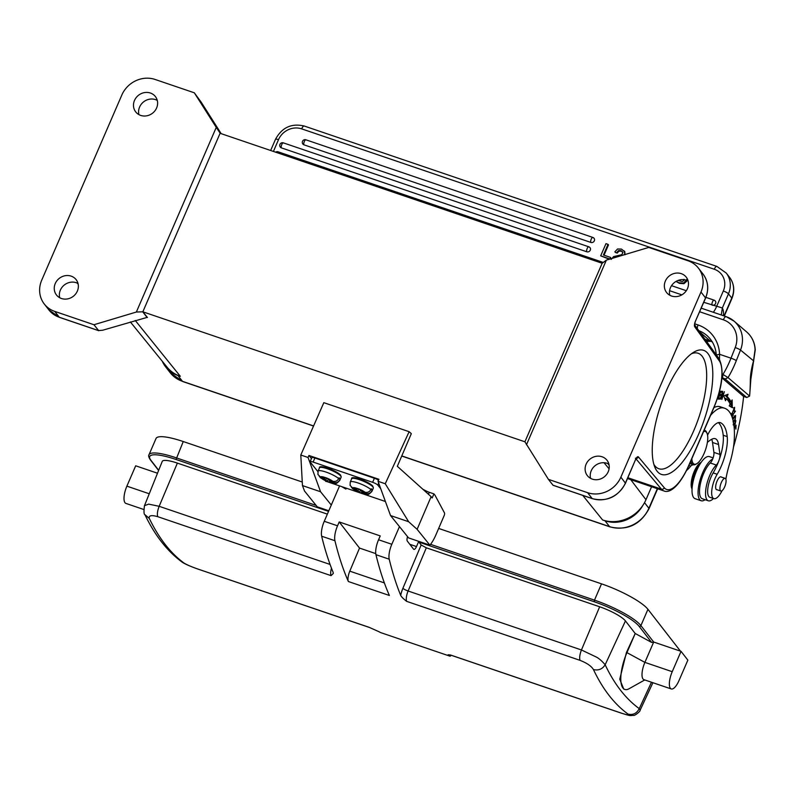 <?xml version="1.0" encoding="UTF-8"?>
<svg xmlns="http://www.w3.org/2000/svg" width="795" height="795" viewBox="0 0 795 795"><rect width="100%" height="100%" fill="white"/><g stroke="black" fill="none" stroke-linecap="round" stroke-linejoin="round"><path stroke-width="1.19" d="M691.849 458.645A17.232 6.032 108.8 0 0 696.788 463.694A17.232 6.032 108.8 0 0 705.513 449.771A17.232 6.032 108.8 0 0 707.083 433.424A17.232 6.032 108.8 0 0 706.487 432.371A17.232 6.032 108.8 0 0 703.545 431.615M704.131 430.264A18.136 6.35 -71.2 0 1 704.837 430.383A18.136 6.35 -71.2 0 1 706.04 431.278A18.136 6.35 -71.2 0 1 706.656 432.391L707.083 433.424M696.788 463.694L695.824 464.25A18.136 6.35 -71.2 0 1 693.151 464.727A18.136 6.35 -71.2 0 1 691.948 463.833A18.136 6.35 -71.2 0 1 690.845 460.971M689.722 463.555A18.136 6.35 108.8 0 0 689.931 463.634L693.151 464.727M724.523 478.381A6.688 2.345 108.8 0 0 720.528 484.761A6.688 2.345 108.8 0 0 720.846 491.032A6.688 2.345 108.8 0 0 721.472 491.022A6.688 2.345 108.8 0 0 725.467 484.652A6.688 2.345 108.8 0 0 725.149 478.371A6.688 2.345 108.8 0 0 724.523 478.381M692.057 489.074L691.73 488.279A14.509 5.078 -71.2 0 1 692.038 478.014A14.509 5.078 -71.2 0 1 700.405 462.799L701.14 462.362M692.067 488.895A15.87 5.555 -71.2 0 1 692.693 478.6A15.87 5.555 -71.2 0 1 701.041 462.511M720.419 399.16L722.397 393.058L721.85 399.458L724.364 391.697L722.108 397.739L722.665 391.339L720.161 399.07M734.033 426.13L734.56 423.755L733.348 423.338M733.109 424.808L734.322 425.216M735.007 424.421C735.902 420.943 735.743 420.764 734.54 423.884C735.743 420.764 735.902 420.943 735.007 424.421L735.852 420.674L733.884 425.365M732.851 419.561L735.156 416.292L733.954 415.884M735.156 416.312L734.083 415.914M735.127 416.312C735.872 417.832 735.176 419.68 733.02 421.857M733.914 417.514L732.712 417.107M733.467 422.304L735.196 419.72L735.614 415.447L732.702 419.025M734.332 429.847L734.441 427.64L735.594 426.359L735.882 429.141L736.071 425.126L734.153 427.273M732.006 413.867L734.322 408.163L734.242 411.303L734.61 407.298L731.539 414.781L732.761 413.877M726.461 394.857L725.924 396.208A78.685 27.537 -71.2 0 1 729.87 401.674L731.082 402.081A78.685 27.537 108.8 0 0 727.137 396.616L728.071 394.26L723.788 395.86L725.507 400.72L726.302 398.702L725.1 398.295L724.861 398.891M730.983 402.051L731.082 406.96M726.302 398.702A76.419 26.742 -71.2 0 1 730.138 404.019L729.224 405.877L732.294 407.656L732.145 399.905L731.082 402.081M725.924 396.208L727.137 396.616M719.714 394.578L719.316 395.095M720.767 391.299L720.29 391.796M718.799 398.156L718.273 398.663M719.863 399.07L720.131 398.156L718.72 398.156L719.495 395.512L720.767 395.503L721.035 394.598L719.763 394.598L720.469 392.213L721.82 392.213L722.089 391.289L720.439 391.299L718.143 399.08L719.863 399.07L718.65 398.663M721.82 392.213L720.618 391.796M720.767 395.503L719.564 395.095M732.394 417.991L732.175 416.242L735.077 411.065M735.455 411.184L731.748 416.192M719.127 392.67L718.521 394.837M718.193 395.92L719.415 391.567M691.074 465.681A31.74 11.11 -71.2 0 1 686.612 470.421M711.694 439.297A24.943 8.725 -71.2 0 1 712.519 442.467L713.91 452.385A6.807 2.385 -71.2 0 1 710.293 462.988A19.954 6.986 108.8 0 0 703.068 474.993A19.954 6.986 108.8 0 0 701.438 498.236A19.954 6.986 108.8 0 0 702.293 498.733L708.325 500.79A19.954 6.986 -71.2 0 1 707.471 500.293A19.954 6.986 -71.2 0 1 706.844 484.026A19.954 6.986 -71.2 0 1 716.325 465.045A6.807 2.385 108.8 0 0 718.66 461.259M743.603 396.427A117.908 41.27 -71.2 0 1 733.447 447.247M713.443 498.495A19.954 6.986 -71.2 0 1 708.325 500.79M719.276 459.55A6.807 2.385 108.8 0 0 719.942 454.442L718.551 444.514A24.943 8.725 108.8 0 0 716.345 439.317A24.943 8.725 108.8 0 0 715.271 438.701A24.943 8.725 108.8 0 0 712.211 439.039A46.388 16.238 108.8 0 0 707.361 442.427M721.761 379.245A49.886 17.46 108.8 0 0 722.377 378.261L721.88 378.092M707.55 435.143A24.943 8.725 -71.2 0 1 720.399 422.662A24.943 8.725 -71.2 0 1 720.886 422.88A55.143 19.299 -71.2 0 1 727.216 436.604A29.475 10.315 -71.2 0 1 717.169 474.277A15.87 5.555 108.8 0 0 711.913 489.422A15.87 5.555 108.8 0 0 713.89 498.644A15.87 5.555 108.8 0 0 722.059 490.704M705.602 298.095L705.533 297.877A26.076 23.8 -37.9 0 0 702.999 274.007C708.236 281.271 709.1 289.3 705.602 298.095L695.386 321.309A4.531 1.59 108.8 0 0 694.75 326.815L719.256 360.801A2.266 2.057 -35.8 0 0 719.087 358.784C724.374 369.963 722.625 386.31 713.85 407.805L688.828 465.632C678.592 488.11 668.953 493.327 663.944 490.942A40.813 14.29 -71.2 0 1 661.42 489.144A2.266 2.077 -40 0 0 664.302 487.782A38.548 13.495 -71.2 0 0 688.758 465.413L688.828 465.632A20.412 7.145 108.8 0 0 689.096 465.751A20.412 7.145 108.8 0 0 692.922 464.658M725.865 479.226A15.87 5.555 108.8 0 0 725.915 478.968A45.355 15.87 108.8 0 1 729.552 463.922A45.355 15.87 108.8 0 0 734.282 439.387A70.109 24.536 -71.2 0 0 724.623 408.242A70.109 24.536 -71.2 0 0 723.072 407.865A45.355 15.87 108.8 0 0 710.591 415.338M724.623 408.242L720.608 406.871A70.109 24.536 108.8 0 0 719.058 406.493A45.355 15.87 108.8 0 0 713.92 407.636M713.89 498.644L709.865 497.282A15.87 5.555 -71.2 0 1 707.888 488.05A15.87 5.555 -71.2 0 1 713.145 472.906A29.475 10.315 108.8 0 0 723.202 435.243A55.143 19.299 108.8 0 0 718.392 422.622M717.03 489.74A6.807 2.385 -71.2 0 1 716.583 489.71A6.807 2.385 -71.2 0 1 716.275 489.521A6.807 2.385 -71.2 0 1 716.693 482.028A6.807 2.385 -71.2 0 1 720.966 476.821A6.807 2.385 -71.2 0 1 721.274 477.01A6.807 2.385 -71.2 0 1 721.343 477.07M712.708 458.993A22.22 7.781 108.8 0 0 700.176 479.663A22.22 7.781 108.8 0 0 700.484 500.413A22.22 7.781 108.8 0 0 701.16 500.741L695.128 498.694A22.22 7.781 -71.2 0 1 694.452 498.356A22.22 7.781 -71.2 0 1 695.277 474.138A22.22 7.781 -71.2 0 1 709.448 456.618L713.125 457.87M701.16 500.741A22.22 7.781 108.8 0 0 705.135 499.697M722.377 378.261L743.554 396.417L746.773 397.51L749.596 396.089L728.021 377.595L722.158 373.918M719.475 359.37L719.584 354.302A36.282 33.658 -49.4 0 0 698.07 324.966L694.77 323.843M704.996 339.256L709.498 340.777M704.668 339.127L707.977 340.886L708.911 340.618M707.977 340.896L709.687 340.886M722.466 377.714L723.072 374.226A43.079 15.075 -71.2 0 0 731.003 358.187A4.531 0.586 -158.4 0 1 736.309 360.652A47.62 16.665 -71.2 0 1 728.031 377.595L725.179 378.996L721.93 377.526M750.321 380.785A34.92 12.223 -71.2 0 1 753.481 361.149L755.061 349.661A27.209 25.241 -49.4 0 0 746.694 331.962C752.01 336.683 754.862 342.685 755.25 349.979L750.828 379.424A4.531 2.951 0.1 0 1 750.321 380.785A119.27 41.747 108.8 0 1 749.596 396.089L746.773 397.51L725.189 379.006M749.625 396.079L750.828 379.424M708.782 341.234L709.915 340.966M705.304 339.674L707.043 341.164A4.531 4.204 130.6 0 0 709.041 341.333L710.839 341.284M724.046 315.923L731.768 298.065L728.468 293.832L722.347 307.973L703.774 302.319M712.817 305.29A2.723 2.484 -37.9 0 0 714.228 300.272A2.723 0.954 -71.2 0 0 714.039 300.142L705.9 297.37M722.347 307.973L721.274 314.979M281.4 147.88A2.723 0.954 108.8 0 1 281.768 144.561A2.723 0.954 -71.2 0 1 283.328 142.862A2.723 2.723 0 0 0 280.307 147.105A2.723 2.484 -37.9 0 0 281.4 147.88L586.819 251.796A2.723 2.484 -37.9 0 0 590.019 247.682A2.723 2.484 -37.9 0 0 588.926 246.907A2.723 0.954 -71.2 0 0 588.747 246.778L283.328 142.862A2.723 0.954 -71.2 0 1 283.507 143.001M303.958 144.819A2.723 0.954 108.8 0 1 304.326 141.5A2.723 0.954 -71.2 0 1 305.886 139.801A2.723 2.723 0 0 0 302.865 144.044A2.723 2.484 -37.9 0 0 303.958 144.819L590.864 242.435A2.723 2.484 -37.9 0 0 594.074 238.321A2.723 2.484 -37.9 0 0 592.981 237.556A2.723 0.954 -71.2 0 0 592.802 237.417L305.886 139.801A2.723 0.954 -71.2 0 1 306.065 139.94M688.261 281.539L688.49 283.567M676.018 281.43L679.437 283.368L683.929 283.696L683.471 283.109L686.314 280.208M679.437 283.368L678.98 282.781L683.471 283.099M683.929 283.676L686.562 281.42L686.105 280.834M686.562 281.42L686.721 279.423M684.018 279.333L683.978 280.307L682.358 281.51L678.036 280.456M676.148 281.351L678.98 282.781M618.48 250.594L618.937 251.18L617.228 253.078L615.33 252.432L617.228 253.078L616.791 252.462L618.48 250.604L620.825 250.584L622.495 251.816L622.574 253.575L621.402 254.797L613.561 256.606L611.166 259.409M618.937 251.18L621.283 251.17L620.825 250.584M621.283 251.17L622.952 252.393M614.853 251.846L617.536 249.004L621.442 249.073L624.82 251.747L624.959 254.778L624.224 250.962M624.194 254.778L624.502 254.201M624.83 251.747L624.214 250.942M600.682 255.851L609.954 259.001L610.63 257.441L603.415 254.986L608.026 244.343L605.969 243.638L600.682 255.851L609.358 259.23M610.749 258.812L610.63 257.441M604.031 255.195L608.483 244.93L608.026 244.343M669.589 290.692L681.852 294.866M328.812 510.768L317.284 506.842L304.505 491.012L302.458 485.586L320.564 491.747L331.296 505.044M302.458 485.586L300.798 455.028L308.043 457.483L320.564 491.747M422.92 489.313L426.527 491.141A4.531 0.914 -156.8 0 0 429.31 492.314L433.921 493.884L435.034 495.265L444.504 512.964A2.266 0.795 108.8 0 1 444.147 515.637L435.839 535.015A21.773 7.622 108.8 0 1 429.896 545.151L408.58 537.907L390.544 515.558L408.64 521.719L385.257 483.758L409.127 431.695L411.323 433.663L397.321 466.317L431.119 496.666L417.117 529.321L408.64 521.719M429.896 545.151L417.117 529.321M431.119 496.666L432.172 497.968L433.921 493.884M390.544 515.558L378.022 481.293L385.257 483.758M311.441 458.576L308.937 455.475L378.917 479.286L378.022 481.293M409.127 431.695L323.823 402.668L300.798 455.028M308.937 455.475L308.043 457.483M366.038 493.516A7.254 1.471 23.2 0 1 362.927 493.576L361.675 492.035L366.038 493.516C368.632 494.073 370.589 493.188 371.911 490.843L372.259 490.018L370.877 489.551C369.566 491.906 367.608 492.801 365.004 492.234L360.642 490.744L359.39 489.203A7.254 1.471 23.2 0 1 365.004 492.234M362.927 493.576L359.3 492.344A7.254 1.471 23.2 0 1 353.686 489.313L358.058 490.803L359.3 492.344M362.023 491.221L361.675 492.035M358.873 488.885L358.058 490.803M351.44 487.355L353.686 489.313M360.344 490.386L359.449 492.483M352.652 488.031A7.254 1.471 23.2 0 1 355.772 487.971L357.015 489.511L352.652 488.031L350.158 485.467M357.482 488.438L357.015 489.511M355.772 487.971L359.39 489.203M372.259 490.018A11.796 2.385 23.2 0 0 371.901 489.432A11.796 2.385 23.2 0 0 371.225 488.736L370.877 489.551A11.796 2.385 23.2 0 0 359.111 483.34A11.796 2.385 23.2 0 0 350.257 482.048L350.108 485.487M93.949 324.738L54.736 311.392A26.076 23.8 142.1 0 1 44.272 303.998A26.076 23.8 142.1 0 1 41.738 280.128L121.854 94.993A26.076 23.8 142.1 0 1 155.105 79.46L194.318 92.806L216.26 127.399L136.352 312.038L93.949 324.738L98.739 330.71L59.436 317.354A2.266 0.795 108.8 0 0 59.625 317.354M77.363 291.079A12.472 11.388 -37.9 0 0 76.151 279.671A12.472 11.388 -37.9 0 0 65.081 275.726A12.472 11.388 -37.9 0 0 55.253 283.557A12.472 11.388 -37.9 0 0 56.465 294.975A12.472 11.388 -37.9 0 0 67.535 298.91A12.472 11.388 -37.9 0 0 77.363 291.079M156.605 107.981A12.472 11.388 -37.9 0 0 155.393 96.563A12.472 11.388 -37.9 0 0 144.312 92.627A12.472 11.388 -37.9 0 0 134.484 100.458A12.472 11.388 -37.9 0 0 135.697 111.876A12.472 11.388 -37.9 0 0 146.777 115.812A12.472 11.388 -37.9 0 0 156.605 107.981M216.26 127.399L220.136 133.182L142.842 311.799L136.352 312.038M54.736 311.392L59.287 317.245A2.266 0.795 108.8 0 0 59.436 317.354L48.823 309.851A26.076 23.8 -37.9 0 0 59.287 317.245L98.501 330.581L102.714 330.223L147.065 317.404L142.792 311.908M553.012 485.218L548.411 479.355L524.909 441.791L142.842 311.799L147.443 317.503A2.266 0.795 108.8 0 0 147.294 317.394A2.266 0.795 108.8 0 0 147.065 317.404M130.36 321.945L167.049 367.121A34.016 31.045 -37.9 0 0 180.316 376.293L177.901 375.469A30.836 28.153 142.1 0 1 165.529 366.724A30.836 28.153 142.1 0 1 162.269 361.228M642.847 505.411A30.836 28.153 142.1 0 1 605.015 520.785L602.6 519.96A34.016 31.045 -37.9 0 0 645.967 499.707L651.582 486.739M59.705 297.737A12.472 11.388 142.1 0 1 60.36 290.135A12.472 11.388 142.1 0 1 78.029 283.487M220.086 133.292L602.153 263.274L606.366 260.124L648.77 247.424L687.983 260.76A26.076 23.8 142.1 0 1 698.447 268.163A26.076 23.8 142.1 0 1 700.981 292.033L620.865 477.169A26.076 23.8 142.1 0 1 587.624 492.691L548.411 479.355M669.807 295.253A12.472 11.388 142.1 0 1 670.463 287.651A12.472 11.388 142.1 0 1 688.132 281.003M604.031 462.73L609.089 468.831M590.576 478.352A12.472 11.388 142.1 0 1 591.232 470.759A12.472 11.388 142.1 0 1 608.9 464.101M524.909 441.791L602.153 263.274M526.469 444.763L606.366 260.124M666.101 391.249A65.528 22.936 -71.2 0 1 693.985 352.076A65.528 22.936 -71.2 0 1 704.231 419.76A65.528 22.936 -71.2 0 1 654.822 467.162A65.528 22.936 -71.2 0 1 666.101 391.249M608.235 471.703A12.472 11.388 -37.9 0 0 607.022 460.285A12.472 11.388 -37.9 0 0 595.952 456.35A12.472 11.388 -37.9 0 0 586.124 464.171A12.472 11.388 -37.9 0 0 587.336 475.589A12.472 11.388 -37.9 0 0 598.406 479.534A12.472 11.388 -37.9 0 0 608.235 471.703M687.476 288.595A12.472 11.388 -37.9 0 0 686.264 277.187A12.472 11.388 -37.9 0 0 675.184 273.241A12.472 11.388 -37.9 0 0 665.355 281.072A12.472 11.388 -37.9 0 0 666.568 292.49A12.472 11.388 -37.9 0 0 677.648 296.426A12.472 11.388 -37.9 0 0 687.476 288.595M194.318 92.806L201.314 102.356L221.169 133.659M138.936 114.629A12.472 11.388 142.1 0 1 139.602 107.037A12.472 11.388 142.1 0 1 157.261 100.389M653.858 464.33A60.996 21.346 108.8 0 0 658.846 468.752A60.996 21.346 108.8 0 0 698.706 417.882A60.996 21.346 108.8 0 0 698.139 353.268A60.996 21.346 108.8 0 0 691.491 353.725M345.924 489.074L342.406 487.037M325.205 480.657L325.612 481.154A6.807 2.385 108.8 0 0 326.049 481.472A6.807 2.385 108.8 0 0 326.109 481.492L326.049 481.472M380.735 488.736L377.814 485.119A4.531 0.914 -156.8 0 0 372.636 482.317L313.121 462.074A4.531 0.914 -156.8 0 0 310.1 461.706A4.531 0.914 -156.8 0 0 310.249 462.124L317.901 471.604M372.636 482.317L374.395 478.242L314.87 457.99L313.121 462.074M374.395 478.242A4.531 0.914 23.2 0 1 378.519 480.18M310.1 461.706L311.849 457.632A4.531 0.914 23.2 0 1 314.87 457.99M333.86 482.575A7.254 1.471 23.2 0 1 330.75 482.635L329.498 481.084L333.86 482.575C336.454 483.131 338.422 482.237 339.743 479.892L340.091 479.077L338.71 478.6C337.388 480.965 335.43 481.85 332.827 481.283L328.464 479.802L327.212 478.252A7.254 1.471 23.2 0 1 332.827 481.283M330.75 482.635L327.133 481.402A7.254 1.471 23.2 0 1 321.518 478.371L325.88 479.852L327.133 481.402M329.846 480.269L329.498 481.084M326.695 477.944L325.88 479.852M319.272 476.404L321.518 478.371M328.176 479.445L327.272 481.541M320.474 477.079A7.254 1.471 23.2 0 1 323.595 477.02L324.847 478.57L320.474 477.079L317.99 474.516M325.304 477.487L324.847 478.57M323.595 477.02L327.212 478.252M340.091 479.077A11.796 2.385 23.2 0 0 339.733 478.491A11.796 2.385 23.2 0 0 339.058 477.795L338.7 478.61A11.796 2.385 23.2 0 0 326.944 472.399A11.796 2.385 23.2 0 0 318.089 471.097L317.93 474.536M369.536 627.503L379.006 631.727A588.906 206.124 108.8 0 0 380.517 632.552L450.089 656.223A588.906 206.124 -71.2 0 1 448.589 655.408L448.012 654.871M450.089 656.223L451.312 655.309M327.361 514.136L177.374 463.107A22.677 4.77 -156.6 0 0 162.23 461.438L144.501 505.61M639.17 626.4A1.361 1.242 -37.9 0 0 640.899 625.595L653.689 642.042L681.037 651.344L672.232 671.695A13.604 4.76 108.8 0 0 671.258 688.957L643.91 679.655A13.604 4.76 108.8 0 1 644.884 662.384L653.689 642.042L651.622 642.43L639.17 626.4A39.452 8.298 -156.6 0 0 594.292 601.775L418.945 542.12L421.161 544.972L426.319 547.805L599.659 606.774L581.443 649.972L596.24 657.008C598.854 658.3 601.835 660.893 605.164 664.769C602.352 669.161 598.446 670.751 593.448 669.559C602.759 689.225 614.306 704.072 628.07 714.109C629.511 715.411 627.126 715.033 620.925 712.976L450.606 655.03C448.052 654.603 447.376 654.732 448.589 655.408A15.87 5.555 -71.2 0 0 448.976 654.832M651.622 642.43L635.215 633.506L625.446 620.925A22.677 4.77 -156.6 0 0 599.659 606.774M157.499 473.224L135.687 465.8L126.882 486.152A13.604 4.76 108.8 0 0 125.908 503.414L143.716 509.476M438.661 528.437L601.517 583.848A40.813 8.586 23.4 0 1 647.945 609.318L680.331 650.986A40.813 8.586 23.4 0 1 680.46 651.155M418.945 542.12L418.866 541.405M409.793 544.287L416.491 546.562L418.746 541.355M316.142 505.421L176.212 457.821A40.813 8.586 -156.6 0 0 148.983 454.77L156.029 438.492A40.813 8.586 23.4 0 1 183.257 441.543L302.269 482.028M339.505 486.053L324.261 521.291A13.604 4.76 108.8 0 0 321.657 536.218A588.906 206.124 108.8 0 0 333.135 572.4L333.294 573.463L331.058 575.64L157.728 516.67C151.398 514.882 148.595 515.478 149.311 518.459C158.881 538.205 170.428 553.052 183.943 562.999C186.745 564.778 191.645 566.875 198.641 569.299L368.959 627.255A9.073 3.17 108.8 0 0 369.218 627.384A9.073 3.17 108.8 0 0 369.317 627.414M416.491 546.562A4.531 1.59 -71.2 0 1 413.887 549.395A4.531 1.59 -71.2 0 1 413.589 549.176L407.338 541.127A4.531 1.59 -71.2 0 1 407.567 536.645M399.468 526.618L391.826 544.277A13.604 4.76 108.8 0 0 389.222 559.203A588.906 206.124 -71.2 0 0 400.7 595.385A13.604 4.76 -71.2 0 1 402.906 588.28L421.161 544.972M400.7 595.385C401.396 596.856 403.393 598.844 406.672 601.368A9.073 3.17 -71.2 0 1 408.113 591.003L581.443 649.972C579.754 654.414 579.277 657.872 580.012 660.337C586.889 663.03 591.371 666.111 593.448 669.559M672.232 671.695L644.884 662.384L626.937 652.625L635.215 633.506L626.45 652.457L619.752 679.208L623.727 689.066L624.87 689.464A29.027 10.156 108.8 0 0 628.994 688.778L644.755 679.944M671.258 688.957A13.604 4.76 108.8 0 0 679.049 680.46L687.854 660.118L681.037 651.344M626.45 652.457L626.937 652.625A29.027 10.156 108.8 0 0 624.87 689.464M625.446 620.925L605.164 664.769C614.326 684.137 625.695 698.755 639.25 708.633L640.124 710.213C640.512 711.515 634.261 716.086 633.625 715.351C629.312 715.609 631.19 716.186 621.173 713.095L620.925 712.986M449.98 654.951L450.606 655.03A9.073 3.17 -71.2 0 0 450.854 655.159L449.98 654.951M324.261 521.291L337.537 525.803A13.604 4.76 108.8 0 0 334.934 540.729A588.906 206.124 -71.2 0 0 348.359 581.523L389.381 595.485A588.906 206.124 -71.2 0 1 375.946 554.681L389.222 559.203M183.943 562.999L181.817 561.886C167.059 550.925 154.767 535.184 144.919 514.663C143.885 514.464 143.736 511.483 144.461 505.7L148.655 504.119L159.159 506.306L330.074 564.45M348.359 581.523A9.073 3.17 -71.2 0 1 349.79 571.158L359.519 548.083L339.207 521.947L380.229 535.909L378.559 539.765A13.604 4.76 108.8 0 0 375.946 554.681M337.537 525.803L339.207 521.947M375.767 553.618L359.519 548.083M710.293 462.988L716.325 465.045M713.91 452.385L719.942 454.442M712.519 442.467L718.551 444.514M719.882 422.543L720.886 422.88M723.072 407.865L719.058 406.493M717.169 474.277L713.145 472.906M727.216 436.604L723.202 435.243M699.689 311.759L723.38 319.819A22.677 21.038 130.6 0 1 735.206 347.564L731.003 358.187L719.584 354.302A4.531 1.202 -2.5 0 0 716.524 355.236M746.694 331.962L734.093 321.17A27.209 25.241 130.6 0 0 726.322 316.738A4.531 1.59 108.8 0 0 726.123 316.629A4.531 1.59 108.8 0 0 723.38 319.819M701.24 308.162L726.123 316.629L734.093 321.17A27.209 25.241 130.6 0 1 740.513 350.038A4.531 0.586 -158.4 0 0 735.206 347.564M736.309 360.652L740.513 350.038L753.779 361.029M697.255 328.524A4.531 1.59 -71.2 0 1 698.07 324.966M716.345 355.594C715.858 347.335 712.668 340.608 706.775 335.411A31.74 29.445 -49.4 0 0 698.785 330.641M712.191 341.771A31.74 29.445 -49.4 0 0 710.293 341.045L699.799 332.052M710.7 341.184A4.531 1.59 -71.2 0 1 710.492 341.154A4.531 1.59 -71.2 0 1 710.293 341.045L704.986 339.236M706.248 340.995L707.431 341.393A9.073 3.17 108.8 0 1 707.043 341.164L706.159 340.866M712.111 305.161A2.723 0.954 108.8 0 1 712.489 301.842A2.723 0.954 -71.2 0 1 714.039 300.142A2.723 2.723 0 0 1 715.311 301.047M723.44 315.714A18.136 6.35 108.8 0 0 722.327 308.112M273.42 151.428L278.508 139.662A18.136 16.556 142.1 0 1 301.643 128.86L714.268 269.247A18.136 16.556 142.1 0 1 723.311 291L716.573 306.572A13.604 4.76 -71.2 0 1 713.334 312.276M270.648 150.494L275.487 139.324A4.531 0.954 23.4 0 1 278.508 139.662M275.487 139.324C281.907 127.488 291.487 123.056 304.237 126.027A4.531 1.59 108.8 0 0 301.643 128.86M304.237 126.027L716.871 266.414A4.531 1.59 108.8 0 0 714.268 269.247M716.871 266.414L726.262 273.073A22.677 20.7 142.1 0 1 728.468 293.832A4.531 0.954 -156.6 0 0 723.311 291M586.819 251.796A2.723 0.954 108.8 0 1 587.187 248.477A2.723 0.954 -71.2 0 1 588.747 246.778A2.723 2.723 0 0 1 590.019 247.682M590.864 242.435A2.723 0.954 108.8 0 1 591.242 239.116A2.723 0.954 -71.2 0 1 592.802 237.417A2.723 2.723 0 0 1 594.074 238.321M276.988 152.65A2.723 0.954 -71.2 0 1 278.091 151.815A2.723 0.954 -71.2 0 1 278.27 151.954M729.562 277.316A22.677 20.7 -37.9 0 1 731.768 298.065A4.531 0.954 23.4 0 1 731.907 298.503C734.978 290.811 734.192 283.755 729.562 277.316L726.262 273.073M426.527 491.141L426.09 492.155M428.465 494.281L429.31 492.314M371.911 490.843A11.796 2.385 23.2 0 1 371.931 491.34C367.36 496.229 368.025 494.341 361.814 493.377L352.364 488.577M351.658 478.779C350.356 475.47 366.336 480.071 372.795 486.063L373.332 488.07A11.796 2.385 -156.8 0 0 372.954 486.987A11.796 2.385 -156.8 0 0 372.895 486.918A11.796 2.385 -156.8 0 0 361.357 480.389A11.796 2.385 -156.8 0 0 351.658 478.779L350.257 482.048M372.448 485.834A10.882 2.206 -156.8 0 0 361.854 479.832A10.882 2.206 -156.8 0 0 352.861 478.292M135.259 320.474L180.316 376.293M602.6 519.96L582.775 495.414M630.733 479.643L645.967 499.707M627.861 477.735L661.42 489.144L636.06 458.924M620.865 477.169L625.486 483.231C618.023 496.915 606.963 502.062 592.315 498.654A2.266 0.795 -71.2 0 1 592.166 498.545A26.076 23.8 -37.9 0 0 625.417 483.012L635.553 459.58A4.531 1.59 108.8 0 1 638.435 456.946A2.266 2.077 140 0 1 636.388 458.417M552.952 485.198L592.166 498.545L587.624 492.691M694.572 324.807L695.257 321.617M695.386 321.309L705.533 297.877L700.981 292.033M664.302 487.782L638.435 456.946M688.758 465.413L713.781 407.587A38.548 13.495 -71.2 0 0 719.256 360.801M625.486 483.231L635.553 459.58M694.701 325.016A2.266 2.057 144.2 0 1 694.75 326.815M609.119 465.164L607.797 463.574M378.678 483.102L377.814 485.119M325.612 481.154L385.406 501.496M339.743 479.892A11.796 2.385 23.2 0 1 339.763 480.399C335.192 485.278 335.848 483.39 329.647 482.436L320.196 477.636M319.491 467.828C318.179 464.528 334.158 469.12 340.618 475.122L341.154 477.129A11.796 2.385 -156.8 0 0 340.777 476.036A11.796 2.385 -156.8 0 0 340.727 475.966A11.796 2.385 -156.8 0 0 329.18 469.438A11.796 2.385 -156.8 0 0 319.491 467.828L318.089 471.097M340.27 474.883A10.882 2.206 -156.8 0 0 329.687 468.881A10.882 2.206 -156.8 0 0 320.683 467.351M401.773 455.933L609.556 526.628L605.015 520.785M177.901 375.469L182.452 381.322L313.598 425.941M401.723 456.042L609.864 526.856A4.531 1.59 -71.2 0 1 609.556 526.628A30.836 28.153 -37.9 0 0 648.879 508.273L657.346 488.696M165.529 366.724L170.08 372.577A30.836 28.153 -37.9 0 0 182.452 381.322A4.531 1.59 108.8 0 0 182.751 381.54L313.548 426.041M644.526 502.659L648.879 508.273A4.531 0.954 23.4 0 1 649.018 508.701L657.634 488.796M328.554 511.374L176.033 459.48A39.452 8.298 -156.6 0 0 150.931 460.295L158.682 470.272M150.931 460.295A1.361 1.242 142.1 0 1 150.384 459.908L158.602 470.481M149.261 493.765L126.882 486.152M594.292 601.775L594.481 600.126A40.813 8.586 -156.6 0 1 640.899 625.595L647.945 609.318M601.517 583.848L594.481 600.126L430.552 544.346M176.033 459.48L183.257 441.543M402.906 588.28A4.531 0.845 22.9 0 0 408.113 591.003L426.319 547.805M177.374 463.107L159.159 506.306C157.46 510.738 156.983 514.196 157.728 516.67M651.473 682.229L639.25 708.633C636.755 713.423 633.029 715.252 628.07 714.109M406.672 601.368L580.012 660.337M321.657 536.218L334.934 540.729M331.475 568.196A9.073 3.17 108.8 0 0 331.058 575.64M144.919 514.663L149.311 518.459M369.556 627.513L198.69 569.329M378.559 539.765L391.826 544.277M384.373 582.924L349.79 571.158M704.181 430.155L704.837 430.383M720.846 491.032L716.216 489.462M725.149 478.371L720.518 476.791M735.534 421.519L734.332 421.111M733.109 407.746L734.322 408.163M730.645 413.46L731.847 413.867M712.449 341.91L707.053 339.992M603.216 262.429L278.091 151.815A2.723 2.723 0 0 0 275.627 152.183M686.314 290.712L671.537 285.673M707.431 341.393L710.949 341.323M724.325 316.012L731.907 298.503M373.332 488.07L371.931 491.34M663.944 490.942L627.513 478.55M592.315 498.654L553.042 485.288M698.447 268.163L702.999 274.007M635.622 459.798L636.656 458.119L635.414 458.218M694.701 324.976L719.087 358.784M44.272 303.998L48.823 309.851M77.214 283.09L78.198 284.252M341.154 477.129L339.763 480.399M170.08 372.577L182.751 381.54M609.864 526.856C627.195 530.891 640.253 524.839 649.018 508.701M148.983 454.77C148.238 455.575 148.705 457.294 150.384 459.908M640.144 710.164L652.914 682.716M621.173 713.105L450.854 655.159M198.899 569.429C190.393 566.438 184.718 563.943 181.876 561.946"/></g></svg>
